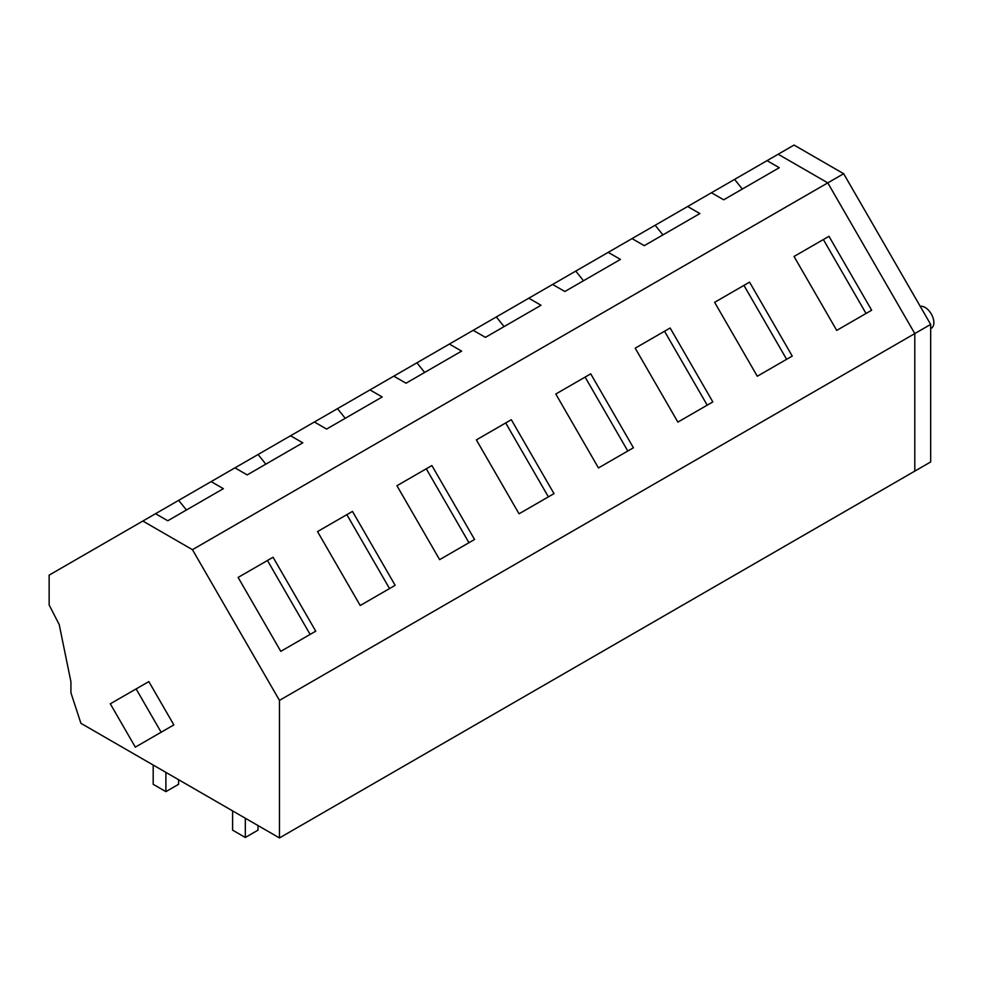<?xml version="1.0" encoding="UTF-8"?>
<svg xmlns="http://www.w3.org/2000/svg" width="983" height="983" viewBox="0 0 983 983"><rect width="100%" height="100%" fill="white"/><g stroke="black" fill="none" stroke-linecap="round" stroke-linejoin="round"><path stroke-width="1.47" d="M778.167 154.233L827.784 182.875L778.167 154.233L49.15 575.129L49.15 604.963L59.213 624.586L70.923 681.772L70.923 692.782L80.913 723.316L279.455 837.934L930.668 461.961L930.668 324.415L843.66 173.708L794.043 145.066L778.167 154.233M279.455 837.934L279.455 700.388L914.792 333.581L827.784 182.875L843.66 173.708M930.668 324.415L914.792 333.581L914.792 471.14L914.792 333.581L827.784 182.875L192.447 549.681L279.455 700.388M396.948 485.725L431.893 465.549L396.948 485.725L439.634 559.646L474.568 539.47L431.893 465.549M476.374 439.88L519.049 513.802L553.994 493.626L511.307 419.704L476.374 439.88L511.307 419.704M238.119 577.426L273.065 557.25L238.119 577.426L280.794 651.348L315.74 631.172L273.065 557.25M317.534 531.582L360.208 605.503L395.154 585.327L352.479 511.406L317.534 531.582L352.479 511.406M714.616 302.322L749.562 282.146L714.616 302.322L757.291 376.243L792.237 356.067L749.562 282.146M794.031 256.477L828.976 236.301L794.031 256.477L836.717 330.399L871.651 310.223L828.976 236.301M555.788 394.023L598.463 467.945L633.408 447.769L590.734 373.847L555.788 394.023L590.734 373.847M635.202 348.179L670.148 328.003L635.202 348.179L677.877 422.1L712.822 401.924L670.148 328.003M711.446 192.742L723.685 199.807L779.286 167.712L767.047 160.647M632.032 238.599L644.27 245.664L699.859 213.569L687.633 206.504M552.618 284.443L564.856 291.509L620.445 259.414L608.207 252.348M473.204 330.3L485.442 337.366L541.031 305.271L528.793 298.205M393.79 376.145L406.016 383.21L461.617 351.115L449.378 344.05M314.376 422.002L326.602 429.067L382.203 396.972L369.964 389.907M234.949 467.847L247.188 474.912L302.776 442.817L290.55 435.752M155.535 513.704L167.774 520.769L223.362 488.674L211.124 481.609M142.83 521.039L192.447 549.681M920.248 306.352A12.349 7.127 60 0 1 929.218 311.009A12.349 7.127 60 0 1 933.85 322.571A12.349 7.127 60 0 1 931.294 328.236L930.668 328.592M742.337 189.043L734.571 179.398M866.035 313.466L823.361 239.545M662.923 234.9L655.157 225.242M786.621 359.311L743.947 285.389M583.509 280.745L575.743 271.099M707.207 405.168L664.533 331.246M504.082 326.589L496.329 316.944M627.793 451.013L585.106 377.091M424.668 372.446L416.915 362.801M548.379 496.87L505.692 422.948M345.254 418.291L337.488 408.645M468.952 542.714L426.278 468.793M265.84 464.148L258.074 454.502M389.538 588.571L346.864 514.65M148.826 681.588L110.305 703.816L135.322 747.141L142.375 743.074L161.126 732.237L136.121 688.923L148.826 681.588L173.844 724.901L161.126 732.237M136.121 688.923L110.305 703.816M148.028 739.806L173.844 724.901M186.426 509.993L178.66 500.347M310.124 634.416L267.45 560.494M165.894 772.368L165.894 791.634L153.188 784.299L153.188 765.032M165.894 791.634L178.599 784.299L178.599 779.703M245.308 818.225L245.308 837.479L232.602 830.144L232.602 810.889M245.308 837.479L258.013 830.144L258.013 825.56"/></g></svg>
